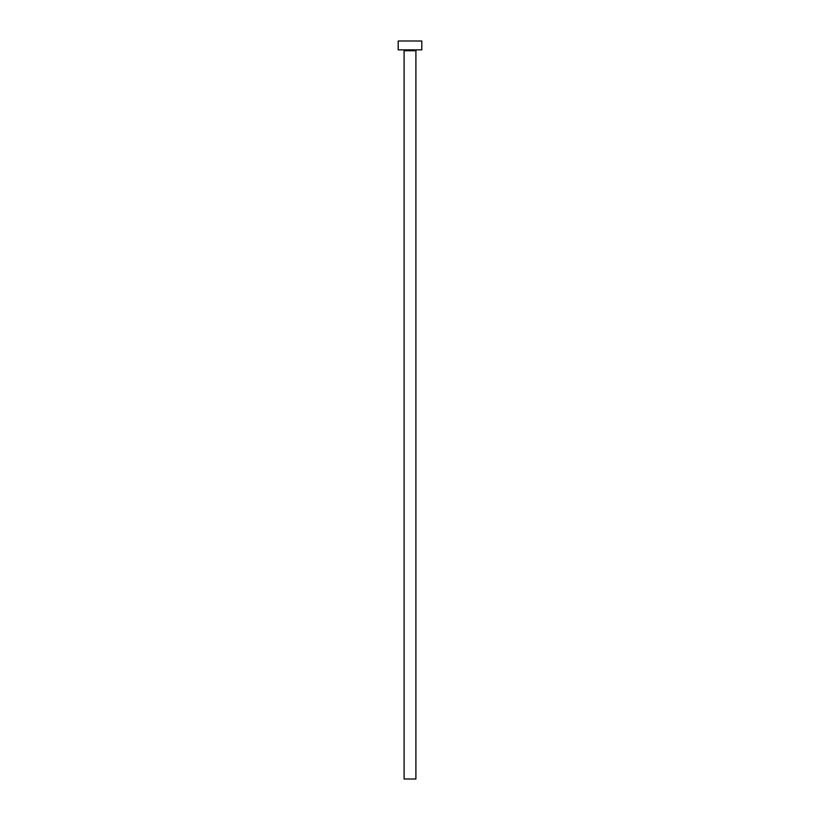 <?xml version="1.0" encoding="UTF-8"?>
<svg xmlns="http://www.w3.org/2000/svg" width="820" height="820" viewBox="0 0 820 820"><rect width="100%" height="100%" fill="white"/><g stroke="black" fill="none" stroke-linecap="round" stroke-linejoin="round"><path stroke-width="1.23" d="M415.904 50.737L404.096 50.737L404.096 779L415.904 779L415.904 50.737A0.881 0.881 0 0 1 416.785 49.856M404.096 50.737A0.881 0.881 0 0 0 403.214 49.856M421.808 49.856L398.192 49.856L398.192 41L421.808 41L421.808 49.856"/></g></svg>
